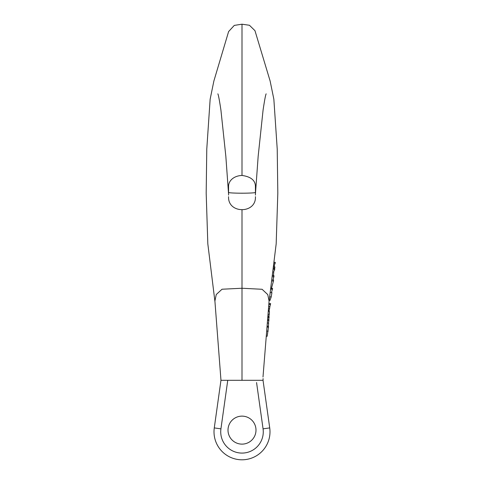 <?xml version="1.0" encoding="UTF-8"?>
<svg xmlns="http://www.w3.org/2000/svg" width="484" height="484" viewBox="0 0 484 484"><rect width="100%" height="100%" fill="white"/><g stroke="black" fill="none" stroke-linecap="round" stroke-linejoin="round"><path stroke-width="0.73" d="M242 210.104L242 288.246L262.092 289.281L267.761 294.593L269.086 301.06M227.752 380.303L220.97 380.303L214.908 301.06L216.245 294.544L222.029 289.226L242 288.246L242 380.303L263.03 380.303L269.721 427.91A27.993 27.993 0 0 1 242 459.8A27.993 27.993 0 0 1 214.279 427.91L220.934 428.848L227.752 380.303L242 380.303M269.05 301.659L276.176 243.857L277.816 193.201L277.223 149.102L273.853 99.202L270.126 81.022L254.965 30.674L249.441 25.265L242 24.2L242 175.45C250.96 176.696 255.431 180.423 255.425 186.636L255.437 195.082M266.146 93.829L266.139 93.848C265.565 94.924 264.536 100.357 263.072 110.122L258.166 156.265L255.431 194.066L255.437 188.052M242 175.45C233.766 175.765 228.375 180.841 228.563 186.636L228.563 195.082M255.994 430.125A13.994 13.994 0 0 1 242 444.124A13.994 13.994 0 0 1 228.006 430.125A13.994 13.994 0 0 1 242 416.131A13.994 13.994 0 0 1 255.994 430.125A13.994 13.994 0 0 1 235 442.249A13.994 13.994 0 0 1 235 418.007A13.994 13.994 0 0 1 255.994 430.125M274.591 262.31L275.245 262.31L275.178 263.242L274.283 265.226M275.178 263.242L274.495 263.242M274.458 265.226L274.071 267.168M273.968 268.033L274.791 268.033L274.894 266.884L274.101 266.884M274.791 268.033L273.853 268.269M273.89 268.747L274.731 268.747L274.646 269.679L273.466 272.25M274.646 269.679L273.781 269.679M273.738 272.25L273.454 275.323L273.079 275.323M273.454 275.323L273.23 275.965M273.024 275.777L274.035 275.777L273.012 280.042M273.92 276.848L272.879 276.848M272.31 281.041L273.454 281.041L273.569 280.042L272.45 280.042M273.454 281.041L271.397 288.506M271.113 289.214L272.456 289.214L272.565 288.355L271.246 288.355M272.456 289.214L271.385 292.608M269.872 296.88L271.221 296.88L271.917 292.608L270.58 292.608M271.221 296.88L270.078 300.159M268.898 303.595L270.635 303.595L269.891 306.553L268.662 306.553L269.872 306.541M270.495 304.454L268.832 304.454M269.891 306.553L269.588 308.659L268.499 308.659M269.588 308.659L269.243 310.232L268.372 310.232M269.243 310.232L268.965 311.381M269.661 307.921L269.709 307.346M268.281 311.381L269.437 311.424L269.376 313.469L268.971 316.1L267.894 316.1M268.808 316.76L268.85 316.1M267.846 316.76L269.152 316.76L268.699 319.609M269.092 317.704L267.767 317.704M267.531 320.535L268.886 320.535L268.953 319.609L267.61 319.609M268.886 320.535L268.396 323.1M268.469 326.204L267.065 326.204L268.469 326.204L268.402 327.063L266.993 327.063M268.614 323.112L267.319 323.112L268.62 323.1M268.656 323.112L268.372 326.446M220.958 380.297L214.279 427.91A27.993 27.993 0 0 0 242 459.8A27.993 27.993 0 0 0 269.721 427.91L263.066 428.848L256.562 382.541M228.563 193.903L228.563 189.698M228.563 189.365L228.563 187.411M266.23 336.271L267.18 336.271L268.408 327.614M268.209 331.116L266.654 331.116M255.437 192.438A13.437 0.756 180 0 1 242 193.195A13.437 0.756 180 0 1 228.563 192.438M220.934 428.848A21.272 21.272 0 0 0 242 453.084A21.272 21.272 0 0 0 263.066 428.848M269.267 314.376L268.039 314.376M268.602 327.13L266.986 327.13M269.092 301.06L262.993 377.042M263.042 380.303L263.09 378.597L263.03 380.297M228.563 196.667C227.722 213.995 256.278 213.995 255.437 196.667M270.114 300.346L269.279 300.346M214.95 301.659L207.824 243.857L206.184 193.201L206.777 149.102L210.147 99.202L213.874 81.016L228.611 31.563L234.286 25.398L242 24.2M228.569 194.066L225.834 156.265L220.928 110.14C219.464 100.363 218.435 94.924 217.854 93.829L217.861 93.848M228.563 188.591L228.563 188.052M268.553 327.081L266.993 327.081"/></g></svg>

